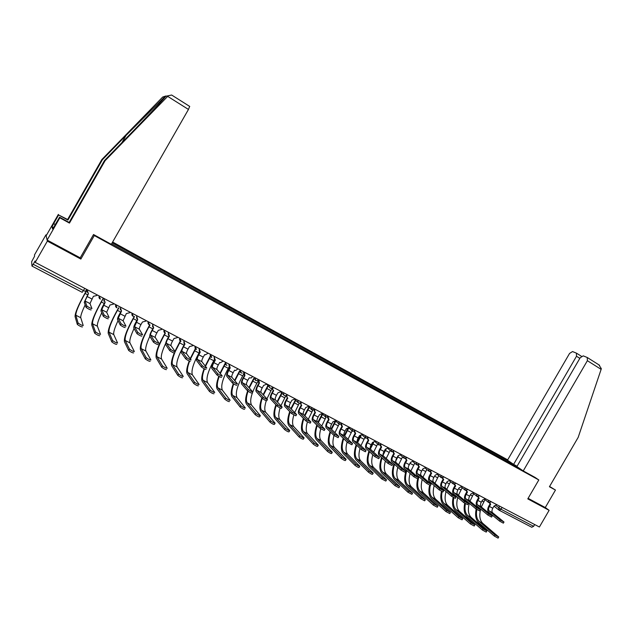 <?xml version="1.0" encoding="UTF-8"?>
<svg xmlns="http://www.w3.org/2000/svg" width="633" height="633" viewBox="0 0 633 633"><rect width="100%" height="100%" fill="white"/><g stroke="black" fill="none" stroke-linecap="round" stroke-linejoin="round"><path stroke-width="0.95" d="M47.364 241.102L80.858 259.071L94.301 235.555L538.81 479.956L527.787 498.883L549.12 510.325L539.395 527.012L35.219 262.379L47.364 241.102L45.932 234.867L34.467 254.949L34.593 256.207L31.65 261.698L31.974 266.082L33.209 264.277L83.516 290.618L85.542 291.386L86.681 289.392M507.682 459.859L112.619 242.02M35.219 262.379L35.076 261.002L33.209 264.277M549.12 510.325L545.274 507.547L528.112 498.337M534.687 524.535L533.643 526.324L531.728 527.249M519.131 468.111L517.201 467.194M111.598 243.816L517.327 467.122M509.597 463.008L509.628 461.884L508.576 461.164L112.191 242.771M509.628 461.884L511.417 462.865M93.644 234.59L94.301 235.555M534.996 477.369L538.81 479.956M80.256 257.758L80.858 259.071M508.006 462.13L508.576 461.164M503.939 522.138L503.346 523.159L499.627 521.125L500.284 520.002L504.003 522.035L492.601 512.738C491.706 511.725 491.77 510.214 492.783 508.22L494.056 506.028L496.889 504.691M490.092 503.836L488.834 505.996C487.465 508.687 487.378 510.712 488.573 512.073L499.627 521.125M490.203 503.923L489.254 502.752M489.784 502.784L490.678 504.264L489.404 506.455C488.383 508.457 488.32 509.961 489.214 510.973L500.284 520.002M498.677 537.116L498.084 538.129L494.341 536.104L495.006 534.972L498.741 536.998L482.718 523.285C479.743 520.35 479.054 515.626 480.669 509.106M481.341 506.97L485.013 499.627M478.564 497.799L477.298 499.975C475.913 502.681 475.81 504.707 476.981 506.06L476.752 506.78M476.166 509.067C474.956 515.325 475.794 519.851 478.698 522.652L494.341 536.104M495.006 534.972L479.331 521.552C476.728 519.084 475.897 515.072 476.831 509.533M477.353 507.278L477.567 506.542M492.173 516.037L491.572 517.066L487.829 515.025L488.486 513.893L492.237 515.935L481.056 506.732C480.178 505.727 480.257 504.224 481.278 502.214L482.56 500.015L485.416 498.677M478.651 497.878L477.709 496.676M478.231 496.691L479.141 498.226L477.86 500.434C476.831 502.444 476.76 503.947 477.63 504.952L488.486 513.893M476.981 506.06L487.829 515.025M480.257 509.874L479.656 510.902L475.881 508.853L476.546 507.706L480.32 509.763L469.37 500.663C468.515 499.666 468.602 498.155 469.639 496.137L470.928 493.922L473.808 492.577M466.893 491.699L465.627 493.882C464.234 496.604 464.108 498.63 465.255 499.975L475.881 508.853M466.964 491.754L466.023 490.528M466.545 490.528L467.47 492.11L466.173 494.333C465.144 496.359 465.049 497.862 465.904 498.859L476.546 507.706M523.246 470.912L587.377 360.691L587.258 357.495L583.222 355.865L580.184 357.756L516.876 466.576L523.246 470.912L535.059 477.417M598.85 364.814L601.31 368.651L601.128 369.356L578.174 437.387L549.42 486.745L555.465 490.061L549.579 486.468M555.465 490.061L545.274 507.547M576.402 353.127L572.525 351.56L569.565 353.428L507.492 460.191L513.616 464.361L576.497 356.252L576.402 353.127M517.066 466.26L513.616 464.361M189.663 106.399L188.46 109.446L167.69 96.366L168.299 95.725L171.662 95.029L172.231 95.385M53.457 227.635L51.985 226.836L52.666 229.019L59.573 217.198L69.139 222.452L104.516 160.497L128.776 135.565C146.073 117.825 164.343 98.447 165.799 96.311L164.667 96.849L126.046 135.422L102.404 159.714L67.929 220.094L58.608 214.959L53.686 223.584L55.395 224.517M104.516 160.497L105.086 160.711L69.464 223.093L59.834 217.807L47.127 240.073L80.209 257.837L93.534 234.526L111.313 244.314L188.46 109.446M167.69 96.366L105.086 160.711M59.573 217.198L59.834 217.807M69.139 222.452L69.464 223.093M51.985 226.836L53.686 223.584M165.799 96.01L162.689 97.039L101.866 159.516L67.62 219.493L58.608 214.959M58.363 214.397L46.146 235.792L47.127 240.073M67.62 219.493L67.929 220.094M101.866 159.516L102.404 159.714M55.34 224.62L53.742 223.75M166.534 96.137L166.02 96.034M486.817 531.087L486.223 532.108L482.457 530.066L483.121 528.927L486.888 530.968L471.181 517.383C468.278 514.494 467.637 509.81 469.259 503.322M469.947 501.138L473.65 493.724M465.548 500.22L465.302 501.012M464.717 503.267C463.491 509.486 464.29 513.98 467.114 516.734L482.457 530.066M483.121 528.927L467.755 515.634C465.215 513.189 464.424 509.209 465.382 503.694M465.896 501.51L466.125 500.711M474.813 524.986L474.22 526.007L470.422 523.958L471.094 522.811L474.885 524.86L459.503 511.417C456.686 508.576 456.084 503.923 457.714 497.475M458.419 495.251L462.153 487.75M453.98 494.326L453.711 495.18M453.141 497.364C451.891 503.567 452.635 508.03 455.388 510.744L470.422 523.958M471.094 522.811L456.029 509.636C453.56 507.231 452.817 503.267 453.806 497.752M454.296 495.679L454.549 494.808M468.198 503.623L467.589 504.659L463.791 502.594L464.456 501.447L468.262 503.512L457.548 494.523C456.71 493.526 456.812 492.023 457.849 489.989L459.147 487.758L462.058 486.413M455.087 485.519L453.806 487.719C452.405 490.448 452.263 492.482 453.378 493.819L463.791 502.594M455.127 485.551L454.201 484.308M454.716 484.277L455.649 485.922L454.352 488.162C453.307 490.195 453.196 491.706 454.027 492.696L464.456 501.447M455.982 497.301L455.38 498.337L451.543 496.264L452.215 495.109L456.045 497.182L445.577 488.304C444.754 487.315 444.872 485.804 445.925 483.762L447.23 481.515L450.166 480.17M442.23 478.002L443.147 479.276L441.85 481.476C440.433 484.221 440.275 486.255 441.359 487.584L451.543 496.264M442.744 477.955L443.686 479.664L442.38 481.911C441.328 483.96 441.209 485.471 442.016 486.453L452.215 495.109M443.614 490.892L443.005 491.936L439.144 489.855L439.816 488.692L443.678 490.773L433.455 482.006C432.655 481.033 432.79 479.513 433.85 477.464L435.164 475.201L438.123 473.848M430.108 471.617L431.026 472.922L429.744 475.154C428.319 477.915 428.137 479.956 429.19 481.27L439.144 489.855M430.622 471.553L431.571 473.326L430.258 475.589C429.198 477.646 429.063 479.157 429.854 480.13L439.816 488.692M462.66 518.799L462.066 519.828L458.237 517.77L458.909 516.615L462.739 518.672L447.681 505.371C444.944 502.578 444.39 497.973 446.028 491.556M446.748 489.293L450.522 481.713M442.269 488.36L441.976 489.293M441.438 491.358C440.149 497.562 440.845 502.001 443.519 504.691L458.237 517.77M458.909 516.615L444.168 503.575C441.755 501.186 441.059 497.229 442.095 491.706M442.554 489.792L442.831 488.842M450.356 512.54L449.754 513.569L445.901 511.504L446.574 510.34L450.435 512.406L435.718 499.255C433.067 496.517 432.561 491.96 434.191 485.582M434.934 483.272L438.748 475.605M430.424 482.33L430.1 483.351M429.593 485.25C428.256 491.461 428.897 495.892 431.516 498.559L445.901 511.504M446.574 510.34L432.165 497.435C429.799 495.061 429.158 491.097 430.25 485.535M430.669 483.841L430.97 482.805M437.894 506.202L437.292 507.231L433.407 505.158L434.08 503.987L437.973 506.068L423.612 493.06C421.048 490.377 420.581 485.867 422.211 479.545M422.971 477.179L426.832 469.433M418.429 476.238L418.073 477.345M417.63 478.999C416.221 485.25 416.799 489.697 419.355 492.347L433.407 505.158M434.08 503.987L420.011 491.216C417.321 488.336 416.973 483.493 418.967 476.704M431.089 484.411L430.48 485.456L426.587 483.359L427.267 482.188L431.16 484.285L421.182 475.628C420.415 474.663 420.557 473.144 421.625 471.087L422.947 468.808L425.938 467.455M418.777 466.529L417.487 468.752C416.047 471.538 415.841 473.579 416.87 474.877L426.587 483.359M418.745 466.497L417.843 465.144M418.35 465.065L419.315 466.909L417.994 469.188C416.925 471.253 416.767 472.772 417.535 473.737L427.267 482.188M425.265 499.785L424.672 500.814L420.747 498.733L421.436 497.554L425.352 499.643L411.347 486.793C408.871 484.166 408.451 479.711 410.089 473.444M408.649 465.912L410.588 462.343L413.594 460.974M410.864 471.023L414.765 463.182M406.283 470.074C403.933 477.567 404.194 482.892 407.051 486.065L420.747 498.733M421.436 497.554L407.707 484.925C405.104 482.093 404.811 477.298 406.805 470.541M418.405 477.836L417.796 478.888L413.863 476.784L414.552 475.605L418.476 477.709L408.76 469.18C408.008 468.214 408.174 466.703 409.25 464.622L410.58 462.335M406.378 460.049L405.08 462.28C403.632 465.073 403.403 467.114 404.4 468.412L413.863 476.784M406.315 459.985L405.421 458.593M405.927 458.49L406.9 460.413L405.571 462.707C404.495 464.78 404.329 466.299 405.065 467.257L414.552 475.605M412.487 493.281L411.885 494.318L407.929 492.221L408.617 491.034L412.574 493.131L398.94 480.439C396.551 477.875 396.179 473.484 397.809 467.273M395.744 460.99L398.371 455.926M398.608 464.796L402.548 456.86M393.987 463.847C391.629 471.3 391.827 476.586 394.588 479.703L407.929 492.221M408.617 491.034L395.253 478.556C392.737 475.779 392.492 471.023 394.501 464.305M405.555 471.189L404.946 472.242L400.982 470.121L401.67 468.934L405.626 471.055L396.179 462.644C395.459 461.686 395.633 460.167 396.717 458.086L398.054 455.784L401.1 454.423M393.813 453.481L392.515 455.72C391.052 458.529 390.806 460.579 391.772 461.853L400.982 470.121M393.734 453.394L392.848 451.954M393.354 451.827L394.327 453.829L392.99 456.14C391.906 458.229 391.724 459.748 392.444 460.697L401.67 468.934M399.534 486.698L398.932 487.734L394.945 485.63L395.641 484.435L399.621 486.54L386.375 474.014C384.081 471.514 383.748 467.186 385.37 461.046M383.06 455.222L386.027 449.383M386.193 458.506L390.181 450.467M385.45 449.185L383.226 453.347M381.533 457.548C379.167 464.97 379.309 470.208 381.968 473.255L394.945 485.63M395.641 484.435L382.641 472.107C380.219 469.385 380.022 464.685 382.031 458.007M392.539 464.448L391.93 465.508L387.934 463.372L388.622 462.177L392.618 464.313L383.44 456.021C382.743 455.08 382.933 453.56 384.033 451.464L385.37 449.145L388.448 447.784M381.098 446.827L379.792 449.082C378.32 451.907 378.051 453.956 378.977 455.222L387.934 463.372M380.987 446.716L380.109 445.228M380.623 445.078L381.604 447.167L380.259 449.493C379.159 451.598 378.961 453.117 379.658 454.059L388.622 462.177M386.423 480.028L385.814 481.064L381.794 478.952L382.49 477.749L386.51 479.869L373.652 467.51C371.452 465.073 371.16 460.816 372.774 454.747M370.345 449.066L373.581 442.681M373.628 452.144L377.656 444.002M372.948 442.609L370.139 448.037M368.92 451.179C366.547 458.561 366.642 463.744 369.197 466.735L381.794 478.952M382.49 477.749L369.87 465.572C367.544 462.913 367.393 458.268 369.411 451.638M379.357 457.619L378.74 458.68L374.712 456.543L375.409 455.341L379.436 457.477L370.542 449.319C369.862 448.386 370.076 446.866 371.183 444.754L372.528 442.42L375.638 441.059M368.216 440.093L366.911 442.356C365.423 445.197 365.13 447.246 366.024 448.504L374.712 456.543M368.089 439.959L367.219 438.416M367.741 438.234L368.715 440.426L367.362 442.76C366.254 444.88 366.04 446.4 366.705 447.325L375.409 455.341M373.13 473.262L372.528 474.307C371.959 474.465 370.598 473.753 368.461 472.178L369.166 470.976C371.302 472.542 372.655 473.255 373.225 473.104L360.763 460.919C358.666 458.553 358.413 454.375 360.019 448.393M357.566 442.617L361.032 435.805M360.897 445.719L364.972 437.458M360.335 435.876L357.186 442.032M356.15 444.746C353.768 452.081 353.807 457.208 356.26 460.128L368.461 472.178M369.166 470.976L356.933 458.965C354.709 456.361 354.607 451.772 356.624 445.197M366.001 450.704L365.383 451.772L361.316 449.612L362.021 448.401L366.08 450.561L357.479 442.53C356.822 441.612 357.059 440.085 358.167 437.965L359.528 435.615L362.669 434.246M355.176 433.273L353.863 435.544C352.367 438.4 352.043 440.457 352.905 441.699L361.316 449.612M355.018 433.114L354.163 431.508M354.694 431.295L355.659 433.589L354.298 435.947C353.182 438.076 352.945 439.595 353.594 440.513L362.021 448.401M359.671 466.418L359.061 467.463C358.476 467.621 357.107 466.909 354.963 465.326L355.667 464.108C357.819 465.69 359.18 466.402 359.766 466.252L347.715 454.249C345.713 451.946 345.507 447.855 347.098 441.976M344.645 436.042L348.419 428.683M348 439.223L352.13 430.844M347.612 428.976L344.21 435.631M343.213 438.25C340.831 445.521 340.815 450.585 343.157 453.434L354.963 465.326M355.667 464.108L343.838 452.263C341.709 449.731 341.654 445.205 343.672 438.693M352.47 443.693L351.853 444.762L347.746 442.594L348.451 441.375L352.557 443.551L344.241 435.654C343.616 434.744 343.869 433.217 344.985 431.089L346.354 428.723L349.527 427.346M341.962 426.365L340.649 428.644C339.138 431.524 338.79 433.573 339.62 434.8L347.746 442.594M341.788 426.191L340.942 424.506M341.488 424.26L342.437 426.674L341.068 429.039C339.945 431.176 339.692 432.703 340.309 433.613L348.451 441.375M346.029 459.479L345.42 460.531C344.819 460.689 343.434 459.969 341.282 458.379L341.986 457.153C344.146 458.743 345.523 459.463 346.124 459.305L334.501 447.491C332.602 445.268 332.436 441.272 334.002 435.496L334.699 434.262L338.845 436.446L330.837 428.691C330.236 427.789 330.505 426.262 331.637 424.118L333.013 421.736L336.218 420.367M331.557 429.396L335.846 421.119M334.936 432.655L339.114 424.157M334.802 421.855L331.138 428.984M330.102 431.674C327.72 438.883 327.649 443.883 329.888 446.661L341.282 458.379M341.986 457.153L330.568 445.482C328.543 443.013 328.535 438.558 330.553 432.117M338.758 436.596L338.133 437.664L333.987 435.488L326.161 427.821C325.37 426.602 325.734 424.553 327.261 421.657L328.582 419.37M328.392 419.181L327.546 417.408M328.123 417.107L329.049 419.663L327.672 422.045C326.533 424.197 326.264 425.724 326.85 426.626L334.699 434.262M332.198 452.445L331.589 453.497C330.972 453.663 329.579 452.943 327.411 451.337L328.123 450.103C330.299 451.709 331.692 452.429 332.301 452.271L321.113 440.639C319.309 438.479 319.19 434.547 320.765 428.834M318.296 422.67L322.648 414.283M321.691 426.025L325.971 417.321M322.007 414.338L317.893 422.266M316.816 425.044C314.443 432.173 314.324 437.094 316.445 439.8L327.411 451.337M328.123 450.103L317.133 438.606C315.21 436.208 315.25 431.833 317.252 425.479M324.864 429.396L324.238 430.472L320.053 428.28L320.765 427.046L324.951 429.245L317.26 421.641C316.69 420.747 316.975 419.22 318.114 417.06L319.499 414.662L322.735 413.286M314.601 409.836L315.028 412.281L313.699 414.583C312.164 417.487 311.768 419.544 312.52 420.747L320.053 428.28M314.838 412.099L313.984 410.208M315.028 412.281L315.479 412.558L314.095 414.963C312.947 417.123 312.655 418.65 313.216 419.544L320.765 427.046M318.193 445.315L317.584 446.376C316.951 446.542 315.543 445.822 313.359 444.2L314.079 442.958C316.263 444.572 317.663 445.3 318.296 445.141L307.551 433.708C305.834 431.587 305.771 427.694 307.377 422.013M304.861 415.873L309.276 407.359M308.279 419.323L312.718 410.303M308.896 406.995L304.473 415.47M303.357 418.342C300.999 425.384 300.817 430.218 302.827 432.845L313.359 444.2M314.079 442.958L303.524 431.643C301.704 429.324 301.791 425.036 303.777 418.777M310.779 422.1L310.154 423.184L305.929 420.977L306.649 419.734L310.874 421.942L303.5 414.488C302.954 413.61 303.262 412.083 304.418 409.907L305.802 407.494L309.07 406.117M301.3 405.096L299.963 407.407C298.412 410.334 297.993 412.392 298.705 413.578L305.929 420.977M300.968 402.39L301.181 405.001L300.248 402.904M301.181 405.001L301.735 405.365L300.343 407.787C299.187 409.962 298.871 411.49 299.409 412.368L306.649 419.734M303.998 438.099L303.381 439.16C302.732 439.326 301.308 438.598 299.116 436.968L299.844 435.718C302.028 437.348 303.452 438.076 304.101 437.909L293.815 426.682C292.177 424.608 292.177 420.731 293.831 415.066M291.251 408.997L295.722 400.349M294.685 412.558L299.346 403.11M295.366 399.993L290.871 408.609M289.716 411.577C287.366 418.516 287.145 423.255 289.036 425.803L299.116 436.968M299.844 435.718L289.732 424.593C288.023 422.353 288.15 418.16 290.12 412.012M296.513 414.71L295.88 415.802L291.607 413.571L292.335 412.32L296.6 414.552L289.558 407.248C289.044 406.378 289.368 404.851 290.531 402.667L291.932 400.238L295.231 398.853M287.382 397.825L286.045 400.143C284.478 403.086 284.035 405.144 284.708 406.315L291.607 413.571M287.042 397.469L286.338 395.498M286.876 395.111L287.089 397.532L287.809 398.078L286.401 400.507C285.238 402.699 284.905 404.226 285.412 405.096L292.335 412.32M289.605 430.772L288.988 431.841C288.316 432.015 286.884 431.279 284.684 429.633L285.404 428.375C287.611 430.013 289.044 430.749 289.716 430.582L279.897 419.568C278.338 417.519 278.409 413.665 280.118 407.992M277.452 402.058L282.001 393.243M280.902 405.729L285.879 395.68M281.661 392.895L277.088 401.67M275.877 404.756C273.559 411.577 273.29 416.213 275.062 418.666L284.684 429.633M285.404 428.375L275.759 417.448C274.16 415.295 274.334 411.205 276.273 405.183M282.041 407.217L281.416 408.309C280.751 408.42 279.311 407.676 277.096 406.07L277.824 404.811C280.039 406.41 281.479 407.154 282.136 407.051L275.434 399.906C274.951 399.051 275.292 397.524 276.471 395.324L277.879 392.879L281.21 391.495M273.29 390.45L271.945 392.784C270.362 395.744 269.887 397.801 270.52 398.956L277.096 406.07M272.91 390.063L272.253 387.982M273.116 387.277L272.665 389.619L273.693 390.688L272.285 393.14C271.106 395.34 270.758 396.875 271.233 397.73L277.824 404.811M275.015 423.35L274.398 424.426C273.701 424.593 272.253 423.857 270.046 422.203L270.774 420.937C272.989 422.583 274.437 423.327 275.126 423.16L265.797 412.352C264.309 410.334 264.467 406.473 266.248 400.768M263.455 395.047L268.25 385.798M266.92 398.845L272.206 388.203M267.917 385.457L263.114 394.668M261.856 397.872C259.562 404.55 259.245 409.076 260.899 411.434L270.046 422.203M270.774 420.937L261.603 410.208C260.116 408.143 260.329 404.171 262.236 398.292M267.379 399.621L266.746 400.721C266.058 400.831 264.61 400.072 262.379 398.458L263.114 397.192C265.338 398.806 266.794 399.558 267.474 399.455L261.113 392.476C260.661 391.629 261.033 390.094 262.212 387.887L263.629 385.426L266.999 384.033M259 382.973L257.655 385.323C256.056 388.298 255.55 390.363 256.143 391.495L262.379 398.458M258.588 382.554L257.995 380.338M258.81 379.737L259.395 383.202L257.971 385.671C256.792 387.887 256.412 389.414 256.856 390.26L263.114 397.192M260.226 415.826L259.609 416.902C258.889 417.076 257.425 416.332 255.202 414.67L255.938 413.389C258.161 415.05 259.625 415.794 260.337 415.628L251.507 405.049C249.497 400.887 251.277 393.623 256.848 383.25L257.916 381.406M249.275 387.966L254.047 378.724M253.73 378.392L248.943 387.586M247.638 390.917C245.382 397.445 245.018 401.844 246.546 404.107L255.202 414.67M255.938 413.389L247.258 402.873C245.873 400.879 246.134 397.002 248.033 391.226M251.887 393.038C251.174 393.133 249.703 392.373 247.471 390.759L248.207 389.485C250.446 391.091 251.91 391.851 252.622 391.756L246.609 384.935C246.19 384.104 246.577 382.569 247.772 380.346L249.196 377.869L251.333 377.925L252.599 376.477M244.528 375.401L243.167 377.759C241.561 380.757 241.023 382.815 241.577 383.938L247.463 390.751L248.207 389.485M244.069 374.942L243.555 372.584M244.298 372.117L244.9 375.622L243.476 378.107C242.273 380.33 241.885 381.865 242.289 382.696L248.199 389.469M244.615 409.29C243.879 409.456 242.392 408.704 240.168 407.043L240.912 405.753C243.135 407.415 244.615 408.166 245.359 408.008L237.027 397.643C235.167 393.536 237.051 386.272 242.668 375.844L243.57 374.277M234.89 380.813L239.757 371.365M239.464 371.041L234.574 380.449M233.292 383.669C231.013 390.142 230.586 394.478 232.002 396.677L240.16 407.027M240.168 407.043L240.912 405.753L232.715 395.443C231.433 393.497 231.757 389.659 233.696 383.922M236.821 385.244C236.069 385.323 234.582 384.563 232.358 382.957L233.102 381.667C235.326 383.266 236.813 384.033 237.557 383.962L231.9 377.292C231.512 376.477 231.923 374.942 233.126 372.702L234.566 370.21L235.674 370.527L238.008 368.817M229.85 367.726L228.489 370.099C226.859 373.114 226.298 375.171 226.804 376.279L232.335 382.925M229.352 367.219L228.964 364.663M229.589 364.402L229.281 364.94L230.214 367.931L228.774 370.432C227.564 372.679 227.152 374.206 227.524 375.021L233.079 381.636M229.423 401.575C228.64 401.718 227.144 400.966 224.921 399.304L225.665 398.015C227.888 399.668 229.391 400.42 230.167 400.285L222.349 390.134C220.648 386.09 222.634 378.819 228.299 368.327L229.099 366.95M220.292 373.605L225.277 363.928M225 363.611L219.999 373.241M218.789 376.255C216.454 382.712 215.948 387.008 217.269 389.153L224.897 399.281M224.921 399.304L225.665 398.015L217.981 387.902C216.787 386.011 217.182 382.197 219.176 376.477M221.542 377.347C220.759 377.41 219.255 376.635 217.032 375.037L217.776 373.739C219.999 375.337 221.503 376.105 222.286 376.049L216.992 369.553C216.644 368.746 217.072 367.211 218.29 364.964L219.738 362.448L220.49 362.733L223.212 361.055M214.983 359.948L213.606 362.329C211.968 365.368 211.375 367.425 211.833 368.509L217 374.997M214.429 359.394L214.104 356.798L215.323 360.137L213.875 362.654C212.656 364.917 212.221 366.444 212.561 367.251L217.744 373.699M214.682 356.577L214.373 357.115M214.009 393.75C213.194 393.876 211.675 393.117 209.46 391.463L210.211 390.157C212.427 391.803 213.946 392.571 214.761 392.444L207.474 382.53C205.931 378.542 208.02 371.27 213.748 360.715L214.468 359.457M205.488 366.341L210.512 356.537M210.314 356.134L205.211 365.985M204.103 368.699C201.705 375.147 201.112 379.42 202.323 381.525L209.428 391.423M210.18 390.118L203.051 380.267C201.943 378.407 202.418 374.617 204.475 368.889M206.049 369.34C205.227 369.379 203.699 368.604 201.484 367.005L202.236 365.7C204.451 367.29 205.978 368.066 206.801 368.034L201.88 361.696C201.563 360.905 202.022 359.378 203.248 357.107L204.704 354.583L205.298 354.828L208.217 353.182M199.901 352.059L198.525 354.456C196.871 357.51 196.246 359.568 196.657 360.636L201.436 366.95M199.3 351.45L199.245 348.466M199.569 348.641L199.253 349.187L200.226 352.241L198.77 354.773C197.543 357.044 197.077 358.571 197.385 359.362L202.188 365.645M198.382 385.814C197.52 385.916 195.985 385.149 193.777 383.511L194.529 382.19C196.744 383.835 198.279 384.603 199.134 384.5L192.392 374.815C191.016 370.898 193.215 363.627 198.991 353.008L199.648 351.861M190.454 359.03L195.613 348.949M195.36 348.672L190.193 358.682M189.235 360.992C186.759 367.464 186.07 371.729 187.178 373.786L193.73 383.448M194.489 382.134L187.906 372.521C186.893 370.701 187.463 366.911 189.599 361.15M190.335 361.214C189.473 361.229 187.93 360.446 185.714 358.856L186.474 357.542C188.689 359.133 190.224 359.916 191.095 359.9L186.561 353.736C186.276 352.961 186.759 351.434 188.001 349.147L189.465 346.599L192.701 345.753L193.018 345.199M184.614 344.059L183.23 346.473C181.56 349.543 180.903 351.608 181.267 352.652L185.659 358.792M183.95 343.387L183.934 340.435M184.243 340.601L183.926 341.147L184.923 344.225L183.459 346.781C182.217 349.068 181.734 350.595 182.003 351.37L186.418 357.479M182.533 377.766C181.631 377.846 180.073 377.078 177.865 375.44L178.625 374.111C180.832 375.749 182.391 376.524 183.293 376.445L177.105 366.998C175.934 364.038 177.556 358.049 181.956 349.036M175.183 351.695L180.563 341.163M180.286 340.965L174.945 351.339M174.21 353.087C171.614 359.631 170.823 363.92 171.828 365.945L177.81 375.369M178.569 374.04L172.556 364.671C171.575 362.646 172.445 358.349 175.151 351.774M174.399 352.969C173.489 352.969 171.931 352.177 169.715 350.595L170.483 349.266C172.69 350.848 174.249 351.639 175.159 351.647L171.021 345.665C170.783 344.906 171.282 343.371 172.532 341.076L174.004 338.513L177.28 337.666L177.604 337.112M169.122 335.949L167.721 338.378C166.036 341.472 165.348 343.529 165.664 344.558L169.652 350.516M168.394 335.213L168.418 332.293M168.71 332.444L168.394 332.998L169.407 336.107L167.935 338.679C166.677 340.981 166.17 342.508 166.4 343.268L170.419 349.194M166.447 369.601C165.506 369.664 163.931 368.881 161.724 367.251L162.491 365.914C164.699 367.544 166.273 368.327 167.215 368.264L161.605 359.077C160.624 356.632 161.961 351.45 165.601 343.537M162.428 365.834L157 356.719C156.019 352.945 158.472 345.673 164.374 334.904L165.371 333.164M165.078 333.045L164.169 334.62C157.862 346.148 155.22 353.942 156.264 358.001L161.66 367.164M158.226 344.613C157.277 344.589 155.694 343.79 153.487 342.216L154.254 340.878C156.462 342.453 158.044 343.252 158.994 343.276L155.267 337.484C155.061 336.732 155.591 335.205 156.857 332.895L158.337 330.315L161.652 329.461L161.969 328.907M153.408 327.728L151.999 330.173C150.298 333.282 149.578 335.34 149.839 336.352L153.415 342.121M152.608 326.905L152.688 324.033M152.957 324.175L152.632 324.737L153.677 327.87L152.189 330.466C150.923 332.776 150.385 334.303 150.583 335.047L154.183 340.783M150.132 361.308C149.143 361.356 147.552 360.565 145.345 358.943L146.12 357.598C148.32 359.22 149.918 360.011 150.899 359.971L145.891 351.038C145.06 348.783 146.365 343.877 149.823 336.321M146.049 357.503L141.214 348.648C140.415 344.945 142.995 337.674 148.945 326.842L150.029 324.958M149.712 324.911L148.763 326.565C142.393 338.164 139.632 345.95 140.479 349.938L145.281 358.848M141.824 336.131C140.827 336.083 139.228 335.276 137.021 333.71L137.796 332.357C140.004 333.931 141.602 334.738 142.591 334.786L139.292 329.184C139.125 328.448 139.679 326.921 140.953 324.594L142.449 321.991L145.796 321.145L146.12 320.583M137.472 319.388L136.055 321.849C134.338 324.982 133.579 327.039 133.785 328.021L136.942 333.607M136.593 318.47L136.728 315.661M136.973 315.788L136.657 316.35L137.717 319.523L134.536 326.715L137.717 332.262M133.579 352.905C132.55 352.929 130.928 352.13 128.728 350.516L129.504 349.163C131.711 350.777 133.326 351.576 134.354 351.552L129.955 342.888C129.259 340.736 130.627 335.941 134.061 328.503M129.425 349.052L125.215 340.467C124.598 336.835 127.296 329.571 133.302 318.668L134.536 316.516M134.212 316.547L133.144 318.399C126.719 330.07 123.823 337.856 124.464 341.765L128.649 350.405M125.176 327.522C124.139 327.459 122.517 326.644 120.31 325.077L121.093 323.716C123.293 325.283 124.915 326.098 125.959 326.169L123.087 320.765L126.331 313.557L129.718 312.718L130.042 312.148M121.307 310.93L119.89 313.406C118.149 316.555 117.358 318.613 117.509 319.578L120.223 324.958M120.349 309.901L120.547 307.163M120.768 307.282L120.444 307.852L121.536 311.048L118.268 318.257L121.006 323.605M116.781 344.376C115.704 344.376 114.067 343.569 111.867 341.962L112.65 340.594C114.85 342.208 116.488 343.015 117.564 343.015L113.79 334.62C113.228 332.578 114.644 327.918 118.047 320.646M112.563 340.475L108.987 332.167C108.567 328.606 111.384 321.35 117.445 310.376L118.949 307.765M118.585 307.899L117.311 310.123C110.822 321.865 107.792 329.643 108.235 333.472L111.78 341.836M108.29 318.787C107.199 318.7 105.553 317.877 103.353 316.318L104.136 314.949C106.336 316.508 107.982 317.331 109.066 317.426L106.653 312.227L109.984 305.003L113.418 304.164L113.742 303.595M104.912 302.352L103.488 304.845C101.731 308.018 100.9 310.075 100.995 311.017L103.258 316.191M103.867 301.181L104.129 298.547M104.334 298.657L104.002 299.227L105.118 302.455L101.755 309.687L104.041 314.823M99.737 335.719C98.606 335.696 96.944 334.881 94.752 333.274L95.536 331.906C97.735 333.504 99.397 334.319 100.52 334.351L97.403 326.24C96.968 324.318 98.424 319.831 101.763 312.757M103.147 298.57L101.367 301.973L104.263 303.484M102.957 298.752L101.256 301.727C94.705 313.541 91.54 321.319 91.769 325.061L94.657 333.14M95.448 331.771L92.521 323.748C92.299 320.266 95.251 313.011 101.367 301.973M91.144 309.925C90.013 309.814 88.343 308.983 86.143 307.424L86.927 306.048C89.134 307.598 90.796 308.437 91.935 308.556L89.973 303.563L93.399 296.323L96.873 295.484L97.197 294.907M88.288 293.649L84.244 302.321L86.041 307.29M87.148 292.319L87.481 289.811M87.655 289.898L87.33 290.476L88.47 293.744L85.012 300.984L86.832 305.913M82.432 326.937C81.261 326.889 79.576 326.066 77.376 324.468L78.168 323.083C80.367 324.674 82.053 325.504 83.224 325.552L80.771 317.734C80.47 315.954 81.942 311.673 85.178 304.892M86.46 289.772L86.982 290.088L85.059 293.451L87.631 294.788M86.808 289.993L84.972 293.214C78.357 305.098 75.05 312.876 75.066 316.532L77.281 324.318M78.073 322.933L75.825 315.202C75.802 311.808 78.88 304.552 85.059 293.451M99.357 296.038L103.44 298.183M115.942 304.75L119.969 306.863M132.297 313.335L136.269 315.416M148.423 321.793L152.331 323.851M164.319 330.141L168.172 332.159M179.994 338.362L183.792 340.364M195.447 346.48L199.197 348.451M210.694 354.48L214.389 356.419M225.728 362.369L229.375 364.284M240.564 370.155L244.164 372.046M255.194 377.838L258.747 379.705M269.634 385.418L273.132 387.254M283.877 392.887L287.335 394.707M297.929 400.27L301.348 402.058M311.8 407.549L315.171 409.314M325.497 414.734L328.82 416.482M339.011 421.831L342.287 423.548M352.352 428.834L355.588 430.527M365.518 435.741L368.715 437.419M378.518 442.57L381.675 444.224M391.36 449.303L394.478 450.941M404.036 455.958L407.114 457.572M416.554 462.533L419.592 464.124M428.913 469.021L431.92 470.596M441.13 475.43L444.097 476.981M453.188 481.76L456.116 483.295M465.105 488.011L468.001 489.531M476.871 494.191L479.743 495.694M488.502 500.292L491.35 501.787M82.195 292.319L32.006 266.089L82.195 292.319L84.79 288.395M496.13 505.751L501.043 509.249L533.643 526.324M499.627 506.131L498.677 507.769L499.176 510.238L501.043 509.249L502.104 507.429M488.146 500.102L488.668 502.523M476.514 494.001L477.053 496.446M464.749 487.829L465.302 490.29M452.84 481.578L453.402 484.055M440.782 475.248L441.359 477.749M428.573 468.839L429.166 471.363M416.213 462.351L416.823 464.899M403.704 455.784L404.321 458.347M391.028 449.137L391.661 451.717M378.202 442.396L378.843 445.007M365.201 435.575L365.866 438.21M352.035 428.668L352.716 431.318M338.702 421.673L339.399 424.347M325.196 414.575L325.908 417.282M311.515 407.399L312.235 410.121M297.645 400.119L298.388 402.865M283.592 392.745L283.719 394.976L284.352 395.514M269.357 385.268L269.128 386.716L270.133 388.069M258.359 380.014C255.787 381.256 254.648 380.48 254.933 377.703L255.724 380.52M242.233 373.106C240.39 372.869 239.757 371.84 240.318 370.028L241.118 372.869M225.475 362.242L226.313 365.114M210.449 354.353L211.754 357.431C210.346 356.862 209.927 355.841 210.488 354.369M195.209 346.354L196.436 349.432C195.091 348.823 194.695 347.81 195.265 346.378M179.764 338.244L180.943 341.329C179.63 340.696 179.258 339.676 179.819 338.275M164.097 330.022L165.253 333.116C163.963 332.467 163.599 331.447 164.169 330.062M148.209 321.683L149.356 324.8C148.075 324.128 147.718 323.107 148.288 321.722M132.091 313.224L133.239 316.358C131.965 315.677 131.609 314.648 132.186 313.272M115.752 304.647L116.899 307.804C115.617 307.116 115.269 306.079 115.847 304.695M99.167 295.943L100.331 299.124C99.041 298.42 98.693 297.383 99.27 295.999M492.783 508.22L489.404 506.455M492.601 512.738L489.214 510.973M482.006 500.956L483.715 501.85M479.331 521.552L482.718 523.285M481.278 502.214L477.86 500.434M481.056 506.732L477.63 504.952M469.639 496.137L466.173 494.333M469.37 500.663L465.904 498.859M601.128 369.356L587.377 360.691M579.836 358.349L576.497 356.252M168.299 95.725L165.799 96.311M165.086 96.477L162.689 97.039M121.979 142.552L126.046 135.422M470.374 494.871L472.376 495.924M467.755 515.634L471.181 517.383M458.593 488.716L460.895 489.918M456.029 509.636L459.503 511.417M457.849 489.989L454.352 488.162M457.548 494.523L454.027 492.696M445.925 483.762L442.38 481.911M445.577 488.304L442.016 486.453M433.85 477.464L430.258 475.589M433.455 482.006L429.854 480.13M446.669 482.481L449.28 483.849M444.168 503.575L447.681 505.371M434.594 476.174L437.53 477.709M432.165 497.435L435.718 499.255M422.377 469.781L425.637 471.49M420.011 491.216L423.612 493.06M421.625 471.087L417.994 469.188M421.182 475.628L417.535 473.737M410.018 463.324L413.594 465.192M407.707 484.925L411.347 486.793M409.25 464.622L405.571 462.707M408.76 469.18L405.065 467.257M397.785 456.931L401.409 458.822M395.253 478.556L398.94 480.439M396.717 458.086L392.99 456.14M396.179 462.644L392.444 460.697M385.41 450.459L389.073 452.373M382.641 472.107L386.375 474.014M384.033 451.464L380.259 449.493M383.44 456.021L379.658 454.059M372.877 443.907L376.588 445.846M369.87 465.572L373.652 467.51M371.183 444.754L367.362 442.76M370.542 449.319L366.705 447.325M360.185 437.276L363.943 439.239M356.933 458.965L360.763 460.919M358.167 437.965L354.298 435.947M357.479 442.53L353.594 440.513M347.335 430.559L351.141 432.545M343.838 452.263L347.715 454.249M344.985 431.089L341.068 429.039M344.241 435.654L340.309 433.613M334.327 423.754L338.18 425.772M330.568 445.482L334.501 447.491M331.637 424.118L327.672 422.045M330.837 428.691L326.85 426.626M321.153 416.87L325.053 418.904M317.133 438.606L321.113 440.639M318.114 417.06L314.095 414.963M317.26 421.641L313.216 419.544M307.812 409.891L311.76 411.956M303.524 431.643L307.551 433.708M304.418 409.907L300.343 407.787M303.5 414.488L299.409 412.368M294.298 402.825L298.293 404.922M289.732 424.593L293.815 426.682M290.531 402.667L286.401 400.507M289.558 407.248L285.412 405.096M280.601 395.672L284.66 397.793M275.759 417.448L279.897 419.568M276.471 395.324L272.285 393.14M275.434 399.906L271.233 397.73M266.738 388.425L270.845 390.569M261.603 410.208L265.797 412.352M262.212 387.887L257.971 385.671M261.113 392.476L256.856 390.26M252.686 381.074L256.848 383.25M247.258 402.873L251.507 405.049M247.772 380.346L243.476 378.107M246.609 384.935L242.289 382.696M238.451 373.636L242.668 375.844M232.715 395.443L237.027 397.643M233.126 372.702L228.774 370.432M231.9 377.292L227.524 375.021M224.027 366.096L228.299 368.327M217.981 387.902L222.349 390.134M218.29 364.964L213.875 362.654M216.992 369.553L212.561 367.251M209.412 358.452L213.748 360.715M203.051 380.267L207.474 382.53M203.248 357.107L198.77 354.773M201.88 361.696L197.385 359.362M194.6 350.714L198.991 353.008M187.906 372.521L192.392 374.815M188.001 349.147L183.459 346.781M186.561 353.736L182.003 351.37M179.59 342.864L183.981 345.159M172.556 364.671L177.105 366.998M172.532 341.076L167.935 338.679M171.021 345.665L166.4 343.268M164.374 334.904L168.481 337.057M157 356.719L161.605 359.077M156.857 332.895L152.189 330.466M155.267 337.484L150.583 335.047M148.945 326.842L152.767 328.844M141.214 348.648L145.891 351.038M140.953 324.594L136.222 322.126M139.292 329.184L134.536 326.715M133.302 318.668L136.823 320.512M125.215 340.467L129.955 342.888M124.828 316.184L120.033 313.675M123.087 320.765L118.268 318.257M117.445 310.376L120.658 312.061M108.987 332.167L113.79 334.62M108.472 307.646L103.606 305.106M106.653 312.227L101.755 309.687M92.521 323.748L97.403 326.24M91.88 298.982L86.943 296.41M89.973 303.563L85.012 300.984M75.825 315.202L80.771 317.734M484.878 499.516L488.296 502.246M488.605 502.491L491.295 501.866M473.27 493.416L476.665 496.153M476.989 496.407L479.695 495.781M461.528 487.244L464.899 489.982M465.231 490.251L467.945 489.61M449.644 480.993L452.991 483.739M453.323 484.016L456.061 483.375M437.609 474.663L440.932 477.417M441.272 477.701L444.026 477.053M425.431 468.262L428.723 471.015M429.071 471.308L431.848 470.659M413.104 461.774L416.364 464.535M416.72 464.844L419.513 464.187M400.618 455.206L403.846 457.975M404.21 458.284L407.027 457.627M387.982 448.552L391.178 451.337M391.542 451.653L394.383 450.997M375.179 441.81L378.344 444.611M378.708 444.928L381.572 444.271M362.218 434.99L365.352 437.799M365.708 438.115L368.604 437.466M349.092 428.074L352.193 430.899M352.534 431.215L355.477 430.567M335.791 421.072L338.869 423.92M339.185 424.213L342.168 423.58M322.324 413.974L325.378 416.862M325.647 417.115L328.693 416.506M308.682 406.782L311.721 409.725M311.911 409.907L315.044 409.345M294.859 399.494L297.953 402.556C299.124 403.411 300.216 403.253 301.213 402.082M280.87 392.088L283.719 394.976C284.897 396.076 286.053 395.989 287.2 394.723M266.833 384.334L269.128 386.716C270.077 388.591 271.367 388.773 272.997 387.269M225.506 362.258C224.937 363.825 225.419 364.845 226.962 365.328M531.744 527.257L499.366 510.333M498.796 509.953L494.001 506.131M576.687 353.301L581.458 356.308M599.57 365.265L587.559 357.677M163.33 99.183L164.667 96.849M189.75 106.447L171.662 95.029M232.358 382.957L233.102 381.667M217.032 375.037L217.776 373.739M209.46 391.463L210.211 390.157M201.484 367.005L202.236 365.7M193.777 383.511L194.529 382.19M185.714 358.856L186.474 357.542M177.865 375.44L178.625 374.111M169.715 350.595L170.483 349.266M161.724 367.251L162.491 365.914M153.487 342.216L154.254 340.878M145.345 358.943L146.12 357.598M137.021 333.71L137.796 332.357M128.728 350.516L129.504 349.163M120.31 325.077L121.093 323.716M111.867 341.962L112.65 340.594M103.353 316.318L104.136 314.949M94.752 333.274L95.536 331.906M86.143 307.424L86.927 306.048M77.376 324.468L78.168 323.083"/></g></svg>
